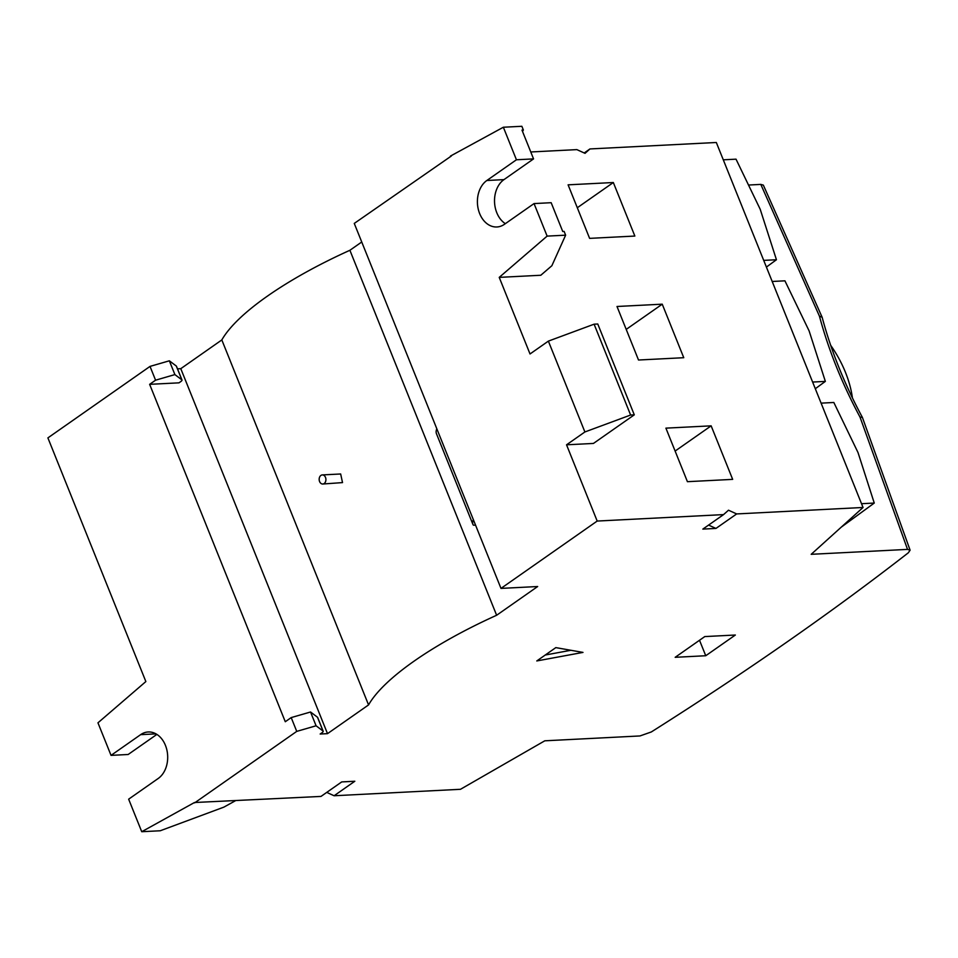 <?xml version="1.0" encoding="UTF-8"?>
<svg xmlns="http://www.w3.org/2000/svg" width="958" height="958" viewBox="0 0 958 958"><rect width="100%" height="100%" fill="white"/><g stroke="black" fill="none" stroke-linecap="round" stroke-linejoin="round"><path stroke-width="1.44" d="M566.537 444.811L584.895 431.962L548.371 341.12L594.104 324.187L630.615 415.03L634.292 414.838L593.445 443.434L566.537 444.811L597.193 521.056L723.565 514.602L702.837 529.103L715.949 528.433L736.666 513.931L863.038 507.477L811.198 554.311L907.537 549.389L910.1 550.179L908.328 552.79C832.155 612.054 746.486 671.774 651.308 731.96L639.98 735.948L544.791 740.809L460.475 789.296L334.103 795.751L354.819 781.249L341.719 781.92L320.99 796.421L194.474 802.517L141.736 831.712L128.647 799.176L158.25 778.447A24.609 18.226 87.1 0 0 166.955 750.342A24.609 18.226 87.1 0 0 148.191 731.972A24.609 18.226 87.1 0 0 140.646 734.654L111.044 755.371L97.956 722.823L145.856 681.569L47.9 437.89L150.023 366.399L169.35 360.807L176.308 366.04A4.562 1.293 -21.9 0 1 176.452 366.219A4.562 1.293 -21.9 0 1 176.476 366.447M177.505 368.842L180.787 368.674L327.504 733.648L320.164 734.032L322.008 732.738A4.562 1.293 158.1 0 0 323.169 731.205A4.562 1.293 158.1 0 0 323.038 731.026L316.08 725.781L296.74 731.385L194.618 802.876M361.729 242.003L349.898 250.278A191.384 54.127 -21.9 0 0 267.522 296.046A191.384 54.127 -21.9 0 0 221.825 339.934L180.787 368.674M451.326 156.022L354.268 223.418L500.986 588.404L537.666 586.524L496.627 615.264A191.384 54.127 158.1 0 0 414.251 661.02A191.384 54.127 158.1 0 0 368.555 704.92L327.504 733.648M863.038 507.477L716.321 142.491L589.948 148.945L585.027 153.34L576.848 149.616L530.768 151.975M589.948 148.945L584.212 152.969M907.537 549.389L860.009 417.077C842.07 383.667 828.55 350.029 819.437 316.152L822.132 317.266L763.346 185.122L760.808 184.403L749.503 184.99M334.103 795.751L326.738 792.398M597.193 521.056L500.986 588.404M582.991 652.41L536.791 660.948L555.82 647.62L582.991 652.41M705.747 655.739L675.174 657.308L704.777 636.579L735.349 635.022L705.747 655.739L699.52 640.267M715.949 528.433L708.585 525.08M723.565 514.602L728.487 510.207L736.666 513.931M522.517 131.438L523.367 130.037L521.859 126.288L503.357 127.234L516.434 159.77L486.844 180.499A24.609 18.226 87.1 0 0 478.138 208.605A24.609 18.226 87.1 0 0 496.891 226.974A24.609 18.226 87.1 0 0 504.447 224.292L534.049 203.575L551.161 202.701L562.741 231.489L564.118 231.417L565.627 235.177L551.868 265.725L540.803 275.257L499.226 277.377L530.025 353.969L548.371 341.12M450.464 156.07L503.357 127.234M662.241 304.177L617 306.488L638.519 360.016L683.761 357.705L662.241 304.177L626.209 329.396M732.666 479.371L711.147 425.843L665.906 428.142L687.425 481.682L732.666 479.371M613.336 182.523L568.094 184.834L589.613 238.362L634.855 236.051L613.336 182.523L577.303 207.742M675.115 451.062L711.147 425.843M534.049 203.575L547.126 236.111L499.226 277.377M630.615 415.03L584.895 431.962M634.292 414.838L597.768 323.996L594.104 324.187M496.627 615.264L349.898 250.278M221.825 339.934L368.555 704.92M322.307 474.917L340.665 473.982L342.521 482.593L322.774 484.018A4.562 3.377 -92.9 0 0 324.175 483.527A4.562 3.377 -92.9 0 0 325.78 478.317A4.562 3.377 -92.9 0 0 322.307 474.917A4.562 3.377 -92.9 0 0 320.918 475.419A4.562 3.377 -92.9 0 0 319.301 480.617A4.562 3.377 -92.9 0 0 322.774 484.018M296.74 731.385L291.196 717.59L285.28 721.733L149.64 384.338L178.99 382.841L180.822 381.547A4.562 1.293 158.1 0 0 181.996 380.015A4.562 1.293 158.1 0 0 181.852 379.835L174.895 374.59L169.35 360.807M291.196 717.59L310.536 711.998L317.493 717.231A4.562 1.293 -21.9 0 1 317.637 717.41A4.562 1.293 -21.9 0 1 317.649 717.638M310.536 711.998L316.08 725.781M174.895 374.59L155.567 380.194L150.023 366.399M155.567 380.194L149.64 384.338M235.333 800.792L223.861 807.139L160.237 830.766L141.736 831.712M156.873 734.403L128.156 754.497L111.044 755.371M473.336 519.607A59.24 16.753 158.1 0 0 472.989 524.589A59.24 16.753 158.1 0 0 473.108 524.852A4.562 1.293 158.1 0 0 474.366 525.212A4.562 1.293 158.1 0 0 475.515 525.044M436.597 434.022A59.24 16.753 -21.9 0 1 436.477 433.746A59.24 16.753 -21.9 0 1 436.812 428.765M523.367 130.037L521.978 130.108L533.558 158.896L503.956 179.625A24.609 18.226 -92.9 0 0 494.532 201.803A24.609 18.226 -92.9 0 0 505.345 223.669M565.627 235.177L547.126 236.111M516.434 159.77L533.558 158.896M841.28 527.128A12753.052 3606.798 158.1 0 0 874.259 503.058L861.529 503.704M821.102 403.138L833.831 402.48L858.021 452.571L874.259 503.058M815.306 388.732A12753.052 3606.798 158.1 0 0 825.353 381.392L812.624 382.05M772.196 281.472L784.925 280.826L809.115 330.905L825.353 381.392M766.4 267.078A12753.052 3606.798 158.1 0 0 776.447 259.738L763.718 260.384M723.29 159.818L736.019 159.16L760.197 209.251L776.447 259.738M822.132 317.266L822.18 317.409C831.137 350.903 844.537 384.23 862.38 417.389L910.1 550.179M860.009 417.077L862.38 417.389M852.416 397.929A85.669 52.199 55 0 0 845.507 372.47A85.669 52.199 55 0 0 830.67 345.287M545.246 655.021L570.92 650.278M317.493 717.231L323.038 731.026M140.646 734.654L155.974 733.864M176.308 366.04L181.852 379.835M503.956 179.625L486.844 180.499M819.437 316.152L760.808 184.403M317.637 717.41L323.169 731.205M176.452 366.219L181.996 380.015M472.989 524.589L436.477 433.746"/></g></svg>
